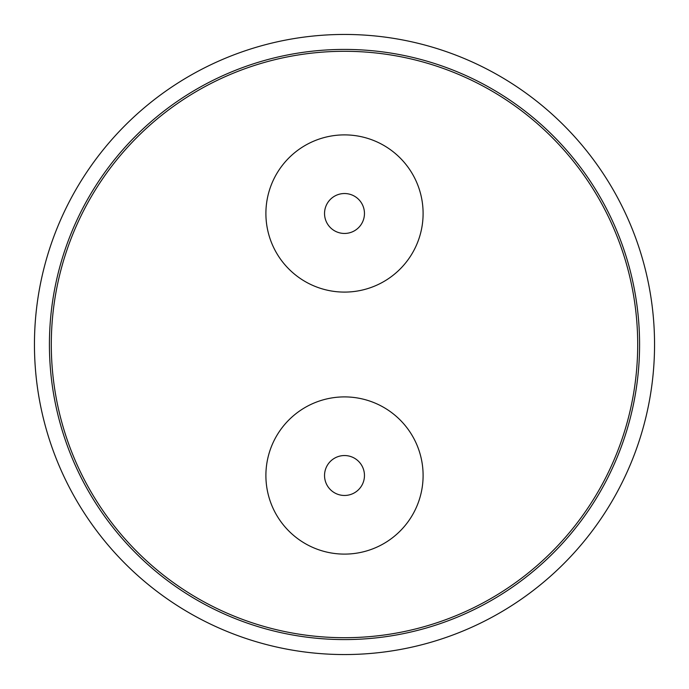<?xml version="1.0" encoding="UTF-8"?>
<svg xmlns="http://www.w3.org/2000/svg" width="689" height="689" viewBox="0 0 689 689"><rect width="100%" height="100%" fill="white"/><g stroke="black" fill="none" stroke-linecap="round" stroke-linejoin="round"><path stroke-width="1.03" d="M637.704 344.5A293.204 293.204 0 0 1 344.5 637.704A293.204 293.204 0 0 1 51.296 344.5A293.204 293.204 0 0 1 344.5 51.296A293.204 293.204 0 0 1 637.704 344.5M381.241 282.981A78.606 78.606 0 0 0 413.986 176.746A78.606 78.606 0 0 0 307.759 144.001A78.606 78.606 0 0 0 275.014 250.236A78.606 78.606 0 0 0 381.241 282.981M387.063 541.588A78.606 78.606 0 0 0 410.584 432.942A78.606 78.606 0 0 0 301.937 409.421A78.606 78.606 0 0 0 278.416 518.068A78.606 78.606 0 0 0 387.063 541.588M328.937 200.99A19.964 19.964 0 0 1 356.997 197.924A19.964 19.964 0 0 1 360.063 225.992A19.964 19.964 0 0 1 332.003 229.058A19.964 19.964 0 0 1 328.937 200.99M325.432 469.605A19.964 19.964 0 0 1 350.408 456.437A19.964 19.964 0 0 1 363.568 481.413A19.964 19.964 0 0 1 338.592 494.573A19.964 19.964 0 0 1 325.432 469.605M344.5 49.419A295.081 295.081 0 0 0 49.419 344.5A295.081 295.081 0 0 0 344.5 639.581A295.081 295.081 0 0 0 639.581 344.5A295.081 295.081 0 0 0 344.5 49.419M344.5 654.55A310.05 310.05 0 0 0 654.55 344.5A310.05 310.05 0 0 0 344.5 34.45A310.05 310.05 0 0 0 34.45 344.5A310.05 310.05 0 0 0 344.5 654.55"/></g></svg>
